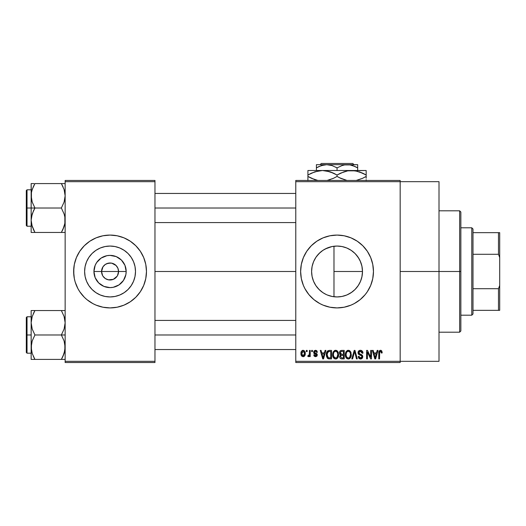 <?xml version="1.0" encoding="UTF-8"?>
<svg xmlns="http://www.w3.org/2000/svg" width="526" height="526" viewBox="0 0 526 526"><rect width="100%" height="100%" fill="white"/><g stroke="black" fill="none" stroke-linecap="round" stroke-linejoin="round"><path stroke-width="0.79" d="M102.616 275.598L101.557 271.495A8.495 8.495 0 0 0 110.052 279.996A8.495 8.495 0 0 0 118.554 271.495L126.174 271.495A16.122 16.122 0 0 1 110.052 287.617A16.122 16.122 0 0 1 93.937 271.495L118.554 271.495A8.495 8.495 0 0 1 110.052 279.996A8.495 8.495 0 0 1 101.557 271.495L102.991 266.774L105.331 264.433L108.395 263.164L111.716 263.164L116.062 265.492L117.903 268.247L118.554 271.495L117.495 275.598M106.028 278.977L108.856 279.911M109.355 279.964L113.307 279.345L108.395 279.832L105.331 278.563L102.991 276.216L104.049 277.504M104.654 278.057L105.331 278.563M135.498 271.495A25.445 25.445 0 0 1 110.052 296.94A25.445 25.445 0 0 1 84.614 271.495L85.1 266.531L86.547 261.757L88.901 257.365L92.063 253.506L95.923 250.343L100.321 247.989L105.095 246.543L110.052 246.056L115.016 246.543L119.79 247.989L124.189 250.343L128.048 253.506L131.211 257.365L133.558 261.757L135.011 266.531L135.498 271.495L135.011 276.459L133.558 281.232L131.211 285.631L128.048 289.484L124.189 292.653L119.79 295.001L115.016 296.447L110.052 296.94L105.095 296.447L100.321 295.001L95.923 292.653L92.063 289.484L88.901 285.631L86.547 281.232L85.1 276.459L84.614 271.495A25.445 25.445 0 0 1 110.052 246.056A25.445 25.445 0 0 1 135.498 271.495M73.64 271.528A36.412 36.412 0 0 0 74.337 278.589M120.671 306.329A36.412 36.412 0 0 0 145.768 278.609L146.471 271.495A36.412 36.412 0 0 1 110.052 307.914A36.412 36.412 0 0 1 73.64 271.495L74.337 278.602A36.412 36.412 0 0 0 99.44 306.329M99.532 306.356A36.412 36.412 0 0 0 102.925 307.21M74.337 278.602L75.205 282.067L77.94 288.662L79.774 291.726L84.305 297.249L86.954 299.649L92.892 303.614L96.12 305.139L102.951 307.21A36.412 36.412 0 0 0 117.134 307.217M117.186 307.21A36.412 36.412 0 0 0 120.579 306.356M145.774 278.589A36.412 36.412 0 0 0 146.471 271.528M360.389 281.62L361.914 276.867L362.486 271.495A25.445 25.445 0 0 1 337.048 296.94A25.445 25.445 0 0 1 311.602 271.495L312.082 276.426M355.274 289.247L358.41 285.309M350.842 292.877L347.232 294.81L351.855 292.186L354.912 289.609M340.69 296.677L341.972 296.46M342.058 296.44L343.406 296.131M326.304 294.56L322.911 292.653L319.052 289.484L315.889 285.631L313.542 281.232L312.089 276.459L311.602 271.495L312.069 266.656M327.369 295.027L328.29 295.382M316.606 286.65L319.617 290.036L322.938 292.666M312.063 276.321L313.503 281.14M313.588 281.344L314.121 282.534M300.629 271.515A36.412 36.412 0 0 0 326.436 306.336M326.514 306.356A36.412 36.412 0 0 0 344.129 307.217L350.98 305.139L354.208 303.614L360.146 299.649L365.195 294.599L367.326 291.726L370.685 285.434A36.412 36.412 0 0 0 371.882 282.094M344.168 307.21A36.412 36.412 0 0 0 347.574 306.356M347.66 306.329A36.412 36.412 0 0 0 370.685 285.447M371.902 282.041A36.412 36.412 0 0 0 372.756 278.622L373.46 271.495A36.412 36.412 0 0 1 337.048 307.914A36.412 36.412 0 0 1 300.629 271.495L301.326 278.602L303.403 285.434L304.929 288.662L308.894 294.599L313.943 299.649L319.88 303.614L323.109 305.139L329.94 307.21L337.048 307.914L344.149 307.21M372.763 278.576A36.412 36.412 0 0 0 373.46 271.495L372.763 264.394L370.685 257.562L367.326 251.264L362.795 245.747L357.279 241.217L350.98 237.851L344.149 235.78L337.048 235.083L329.94 235.78L323.109 237.851L316.816 241.217L311.293 245.747L306.763 251.264L303.403 257.562L301.326 264.394L300.629 271.495A36.412 36.412 0 0 1 337.048 235.083A36.412 36.412 0 0 1 373.46 271.495A36.412 36.412 0 0 0 372.763 264.42M400.168 271.495L439.006 271.495L439.006 181.674L439.006 271.495L400.168 271.495M154.966 271.495L295.776 271.495L154.966 271.495M117.12 276.216L113.307 279.345M339.421 296.828L338.251 296.914M335.483 296.894L333.997 296.756M346.456 295.132L344.708 295.757M354.754 289.76L351.394 292.502M358.009 285.914L357.529 286.585M360.225 281.989L358.995 284.362M361.96 276.663L361.467 278.629M362.46 270.292L362.447 272.895M332.899 246.398L333.984 246.24L333.984 296.756L332.892 296.598M312.03 276.15L311.602 271.495L312.089 266.531L313.542 261.757L315.889 257.365L319.052 253.506L322.911 250.343L327.31 247.989L332.084 246.543L337.048 246.056L342.005 246.543L346.779 247.989L351.177 250.343L355.037 253.506L358.199 257.365L360.553 261.757L362 266.531L362.486 271.495L362 276.459L360.553 281.232L358.199 285.631L355.037 289.484L351.177 292.653L346.779 295.001L342.005 296.447L337.048 296.94L332.084 296.447L327.31 295.001M313.424 280.956L312.273 277.301M318.539 288.958L316.823 286.94M315.607 285.204L315.33 284.75M322.122 292.108L320.137 290.51M325.167 293.995L323.996 293.337M330.985 296.21L329.44 295.776M295.776 180.457L400.168 180.457L295.776 180.457L295.776 181.674L400.168 181.674L400.168 361.323L295.776 361.323L295.776 180.457M400.168 181.674L295.776 181.674L295.776 362.532L295.776 361.323L400.168 361.323L400.168 362.532L295.776 362.532L400.168 362.532L400.168 180.457L400.168 181.674L439.006 181.674M306.369 350.395L306.369 351.611L307.138 351.611L307.138 350.395L306.369 350.395L307.138 350.395L306.369 350.395L306.369 351.611L307.138 351.611L307.138 350.395L307.138 351.611L306.369 351.611L306.369 350.395M311.662 350.395L311.662 351.611L312.437 351.611L312.437 350.395L311.662 350.395L312.437 350.395L311.662 350.395L311.662 351.611L312.437 351.611L312.437 350.395L312.437 351.611L311.662 351.611L311.662 350.395M325.088 350.395L324.424 352.933L321.748 352.933L321.077 350.395L320.268 350.395L322.734 358.896L323.549 358.896L325.896 350.395L325.088 350.395L325.896 350.395L325.088 350.395L324.424 352.933L321.748 352.933L321.077 350.395L320.268 350.395L322.734 358.896L323.549 358.896L325.896 350.395L323.549 358.896L322.734 358.896L320.268 350.395L321.077 350.395M337.83 351.618L335.608 350.29L333.399 351.585L332.629 354.636C332.498 356.99 333.491 358.449 335.608 359.002C337.764 358.436 338.757 356.944 338.593 354.531L337.416 351.079L336.278 350.375L334.944 350.369L333.03 352.295L332.767 356.102L333.484 357.838L334.536 358.758L335.976 358.982L337.304 358.331L338.56 355.28L337.955 351.841M350.52 351.618L348.297 350.29L346.088 351.585L345.319 354.636C345.188 356.99 346.18 358.449 348.297 359.002C350.454 358.436 351.447 356.944 351.283 354.531L350.106 351.079L348.968 350.375L347.633 350.369L345.72 352.295L345.457 356.102L346.174 357.838L347.232 358.758L348.672 358.982L349.994 358.331L351.25 355.28L350.645 351.841M360.415 350.29L358.666 350.973L358.009 352.749L358.673 354.432L361.862 355.977L361.789 357.404L360.816 357.996L359.593 357.733L359.002 356.358L358.232 356.464L358.837 358.265L360.783 358.995L362.44 357.976L362.624 355.839L361.875 354.833L359.14 353.669L358.89 352.144L359.475 351.473L360.724 351.315L361.704 351.861L362.204 353.268L362.979 353.156L362.329 351.138L360.415 350.29C358.896 350.388 358.094 351.21 358.009 352.749L359.186 354.774L361.743 355.78L361.987 356.648L360.534 358.009L359.002 356.358L358.232 356.464C358.285 358.009 359.054 358.857 360.56 359.002C361.967 358.89 362.703 358.114 362.756 356.674L358.785 352.736L360.349 351.283L362.204 353.268L362.979 353.156C362.94 351.427 362.092 350.467 360.415 350.29M377.175 350.395L376.504 352.933L373.835 352.933L373.164 350.395L372.355 350.395L374.821 358.896L375.636 358.896L377.984 350.395L377.175 350.395L377.984 350.395L377.175 350.395L376.504 352.933L373.835 352.933L373.164 350.395L372.355 350.395L374.821 358.896L375.636 358.896L377.984 350.395L375.636 358.896L374.821 358.896L372.355 350.395L373.164 350.395M370.685 285.434L372.763 278.602M381.718 350.888L380.272 350.303L379.029 351.269L378.759 358.896L379.529 358.896L379.687 351.789L380.745 351.329L381.403 353.045L382.178 352.933L381.791 351L380.508 350.29C379.147 350.632 378.569 351.578 378.759 353.124L378.759 358.896L379.529 358.896L379.64 351.92L380.469 351.283L381.403 353.045L382.178 352.933L381.718 350.888M370.698 350.395L370.698 357.2L367.45 350.395L366.615 350.395L366.615 358.896L367.391 358.896L367.391 352.085L370.652 358.896L371.474 358.896L371.474 350.395L370.698 350.395L371.474 350.395L370.698 350.395L370.698 357.2L367.45 350.395L366.615 350.395L366.615 358.896L367.391 358.896L367.391 352.085L370.652 358.896L371.474 358.896L371.474 350.395L371.474 358.896L370.652 358.896M354.307 352.729L352.604 358.896L351.795 358.896L354.222 350.395L351.795 358.896L352.604 358.896L354.642 351.388L356.464 358.896L357.266 358.896L354.978 350.395L354.222 350.395L354.978 350.395L354.222 350.395L351.795 358.896L352.604 358.896L354.642 351.388L356.464 358.896L357.266 358.896L354.978 350.395L357.266 358.896L356.464 358.896L354.951 352.729M341.821 350.395L340.414 350.73L339.605 351.92L339.697 354.097L340.526 354.978L339.737 356.247L339.835 357.595L340.973 358.785L344.214 358.896L344.214 350.395L341.821 350.395C340.269 350.467 339.487 351.296 339.474 352.893L340.526 354.978L339.691 356.76C339.763 358.127 340.467 358.837 341.815 358.896L344.214 358.896L344.214 350.395L344.214 358.896L341.815 358.896M326.929 351.769L329.263 350.395L327.547 350.941L326.6 352.611L326.409 355.859L327.218 358.035L328.441 358.817L331.525 358.896L331.525 350.395L329.263 350.395C327.113 350.842 326.14 352.275 326.344 354.695L328.139 358.739L331.525 358.896L331.525 350.395L331.525 358.896M315.515 350.29L314.134 350.855L313.647 352.282L314.167 353.656L316.461 354.761L316.435 355.392L315.521 355.806L314.535 354.813L313.759 354.918L314.265 356.207L315.547 356.687L316.823 356.207L317.263 354.557L316.718 353.623L314.62 352.69L314.495 351.736L315.699 351.19L316.632 352.381L317.402 352.275L316.876 350.862L315.705 350.29M309.459 350.395L309.314 354.866L308.808 355.537L308.026 355.471L307.802 356.358L308.723 356.654L309.459 355.589L309.459 356.575L310.228 356.575L310.228 350.395L309.459 350.395L310.228 350.395L309.459 350.395L309.314 354.866L308.578 355.583L308.026 355.471L307.802 356.358L308.538 356.687L309.459 355.589L309.459 356.575L310.228 356.575L310.228 350.395L310.228 356.575L309.459 356.575M303.114 350.29L301.365 351.414L300.957 353.551L301.543 355.832L303.114 356.687L304.843 355.583L305.264 353.485L304.837 351.394L303.114 350.29C301.529 350.691 300.813 351.782 300.957 353.551C300.846 355.26 301.569 356.306 303.114 356.687C304.679 356.299 305.396 355.228 305.264 353.485C305.389 351.749 304.672 350.684 303.114 350.29M328.27 247.614L330.979 246.786M324.009 249.646L326.324 248.423M321.373 251.454L322.136 250.882M316.83 256.044L318.552 254.019M320.143 252.48L316.626 256.32M314.134 260.429L315.62 257.773M312.26 265.755L313.43 262.033M361.454 264.322L361.954 266.32M358.403 257.674L360.382 261.369M358.988 258.621L355.839 254.347L358.015 257.089M351.401 250.494L354.754 253.23M355.274 253.749L355.826 254.334M349.619 249.377L350.835 250.12M338.225 246.083L342.084 246.556L346.47 247.864M332.169 246.53L335.489 246.102M118.554 271.495L101.557 271.495A8.495 8.495 0 0 1 110.052 263A8.495 8.495 0 0 1 118.554 271.495A8.495 8.495 0 0 0 110.052 263A8.495 8.495 0 0 0 101.557 271.495L93.937 271.495L95.16 265.328L96.652 262.54L101.097 258.095L106.909 255.689L110.052 255.38L116.226 256.603L121.453 260.1L124.951 265.328L126.174 271.495L125.865 274.644L123.459 280.45L119.014 284.901L113.202 287.308L110.052 287.617L103.885 286.387L98.658 282.896L95.16 277.669L93.937 271.495A16.122 16.122 0 0 1 110.052 255.38A16.122 16.122 0 0 1 126.174 271.495L118.554 271.495M65.145 362.532L154.966 362.532L154.966 361.323L65.145 361.323L65.145 181.674L154.966 181.674L154.966 361.323L154.966 180.457L65.145 180.457L154.966 180.457L154.966 181.674L65.145 181.674L65.145 180.457L65.145 361.323L154.966 361.323L154.966 362.532L65.145 362.532L65.145 361.323L65.145 362.532M102.951 307.21L110.052 307.914L117.16 307.21L123.991 305.139L130.284 301.773L135.807 297.249L140.337 291.726L143.697 285.434L145.774 278.602M146.294 275.065L146.471 271.495L145.774 264.394L143.697 257.562L140.337 251.264L135.807 245.747L130.284 241.217L123.991 237.851L117.16 235.78L110.052 235.083L102.951 235.78L96.12 237.851L89.821 241.217L84.305 245.747L79.774 251.264L76.415 257.562L74.337 264.394L73.64 271.495A36.412 36.412 0 0 1 110.052 235.083A36.412 36.412 0 0 1 146.471 271.495L146.294 267.925M439.006 361.323L439.006 271.495L439.006 361.323L400.168 361.323M372.756 264.368A36.412 36.412 0 0 0 371.902 260.949M371.882 260.903A36.412 36.412 0 0 0 370.692 257.576M370.685 257.549A36.412 36.412 0 0 0 347.66 236.661M347.574 236.634A36.412 36.412 0 0 0 344.168 235.786M344.129 235.78A36.412 36.412 0 0 0 326.514 236.641M326.436 236.661A36.412 36.412 0 0 0 300.629 271.495M304.929 254.328L303.305 257.799M302.2 282.067L302.378 282.64M303.403 285.434L304.929 288.662M312.036 266.813L311.602 271.495A25.445 25.445 0 0 1 337.048 246.056A25.445 25.445 0 0 1 362.486 271.495L361.908 266.11L360.218 261.001M315.344 258.213L313.581 261.665M313.496 261.856L313.305 262.342M321.366 251.461L322.938 250.323M332.005 246.556L325.193 248.982M354.912 253.381L351.868 250.817M146.471 271.462A36.412 36.412 0 0 0 145.774 264.4M145.768 264.381A36.412 36.412 0 0 0 120.671 236.661M120.579 236.634A36.412 36.412 0 0 0 117.186 235.786M117.134 235.78A36.412 36.412 0 0 0 102.978 235.78M102.925 235.786A36.412 36.412 0 0 0 99.532 236.634M99.44 236.661A36.412 36.412 0 0 0 74.344 264.381M74.337 264.4A36.412 36.412 0 0 0 73.64 271.462M144.9 260.929L143.697 257.562M73.818 267.925L73.818 275.065M75.205 282.067L76.415 285.434M124.189 250.343L119.79 247.989M88.901 257.365L86.547 261.757M95.923 292.653L100.321 295.001M131.211 285.631L133.558 281.232M102.991 266.774L102.616 267.392M110.756 263.026L106.804 263.644M112.557 263.375L111.256 263.085M115.457 264.94L113.307 263.644M116.627 266.117L116.062 265.492M117.495 267.392L117.12 266.774M382.119 352.058L382.159 352.394M382.178 352.933L381.389 352.768M381.343 352.295L381.153 351.69M380.469 351.283L379.562 352.335M379.752 351.677L379.529 353.058M379.529 358.896L378.759 358.896L378.759 353.124M378.891 351.71L379.029 351.263M379.266 350.862L380.272 350.303M381.192 350.428L380.857 350.316M375.058 357.509L374.098 353.926L376.248 353.926L375.17 358.009L374.098 353.926L376.248 353.926L375.117 357.759M374.736 356.26L375.025 357.358M367.391 358.896L366.615 358.896L366.615 350.395L367.45 350.395M360.954 350.336L361.474 350.487M362.263 351.059L362.552 351.46M362.822 352.085L362.927 352.545M362.979 353.156L362.204 353.268L362.072 352.519M359.6 351.414L358.785 352.736L358.936 353.4M361.112 354.471L361.704 354.734M362.447 355.451L362.624 355.839M362.638 355.878L362.723 356.253M362.723 357.128L362.44 357.976M362.611 357.595L362.177 358.337M359.613 358.831L359.192 358.594M358.384 357.424L358.272 356.95M358.245 356.707L359.041 356.674M360.231 357.989L360.816 357.996M361.138 357.923L361.579 357.667M361.789 357.404L361.96 356.93L361.789 357.404M361.973 356.845L361.934 356.194M361.112 355.398L360.52 355.214M358.89 354.603L358.075 353.367M358.028 353.058L358.022 352.505M358.377 351.361L359.021 350.664M359.041 350.651L359.409 350.461M359.462 350.441L359.929 350.323M361.507 354.636L361.112 354.478M350.842 352.229L351.098 352.992M351.283 354.531L351.269 354.912M351.25 355.28L351.164 355.997M351.013 356.635L350.875 357.029M349.705 358.568L349.317 358.791M349.034 358.896L348.672 358.975M347.226 358.758L346.66 358.384M345.766 357.101L345.924 357.43M345.457 356.095L345.391 355.74M345.319 354.636L345.332 355.004M345.332 354.241L345.483 353.064M347.015 350.638L347.956 350.309M349.29 350.487L348.297 350.29M349.586 350.645L350.099 351.072M345.687 356.904L345.95 357.476M347.811 357.943L346.424 356.582L346.095 354.662C345.95 352.847 346.687 351.723 348.304 351.283C349.875 351.69 350.612 352.775 350.507 354.517L349.599 357.483L350.507 354.517C350.684 356.391 349.941 357.555 348.291 358.009L347.14 357.588L346.424 356.582L346.719 357.141M347.489 351.467L348.166 351.289M349.731 351.966L348.304 351.283L349.376 351.638M349.376 357.667L348.436 358.002M346.713 357.134L347.673 357.897M346.095 354.662L346.167 355.642L346.095 354.662M346.351 352.874L346.101 354.379L346.522 352.473M350.507 354.517L350.487 353.972L350.507 354.517M340.263 358.324L340.013 357.982M339.829 357.595L339.724 357.18M340.526 354.978L339.48 352.644M340.394 354.905L340.033 354.616M339.5 352.394L339.599 351.933M339.638 351.809L339.783 351.467M340.052 351.059L340.414 350.73M339.52 353.505L339.697 354.097M341.92 354.373L343.445 354.373L343.445 351.388L341.808 351.388L343.445 351.388L343.445 354.373L341.92 354.373L340.243 352.887L341.006 351.5L340.269 353.209L341.006 351.5L341.808 351.388L341.203 351.44M341.788 357.897L340.467 356.615L341.183 355.445L343.445 355.366L343.445 357.904L341.755 357.89M340.467 356.615L340.506 356.214M341.183 355.445L341.992 355.366L341.183 355.445M340.723 355.747L340.473 356.431M340.697 354.051L341.275 354.32L340.269 353.209M341.992 355.366L343.445 355.366L343.445 357.904L342.097 357.904M338.152 352.236L338.409 352.992M338.593 354.531L338.58 354.912M338.56 355.293L338.474 355.997M338.323 356.635L338.185 357.029M337.015 358.568L336.62 358.791M336.344 358.896L335.982 358.975M334.536 358.758L333.971 358.384M332.767 356.095L332.702 355.74M332.629 354.636L332.636 355.004M332.642 354.241L332.794 353.064M334.326 350.638L335.266 350.309M336.601 350.487L335.608 350.29M336.896 350.645L337.409 351.072M334.023 357.134L335.601 358.009L333.734 356.582L333.405 354.662C333.26 352.847 333.997 351.723 335.614 351.283C337.186 351.69 337.922 352.775 337.817 354.517L336.91 357.483L337.817 354.517C337.994 356.391 337.251 357.555 335.601 358.009L334.451 357.588L333.734 356.582L334.03 357.141M334.799 351.467L335.476 351.289M337.574 352.88L336.85 351.769L335.752 351.283L336.686 351.638M336.173 357.93L335.746 358.002M333.405 354.662L333.622 352.992L333.405 354.662M333.662 352.874L333.832 352.473M337.817 354.517L337.797 353.972L337.817 354.517M329.361 358.896L328.139 358.739M328.684 358.857L328.29 358.785M327.626 358.449L326.534 356.523M326.409 355.859L326.344 354.984M326.363 354.024L326.6 352.611M326.718 352.256L326.889 351.841M327.317 356.398L327.165 355.661M327.908 351.828L327.113 354.702L327.422 352.63L329.368 351.388L330.755 351.388L330.755 357.904L328.283 357.733L327.113 354.702L327.317 352.979M327.422 352.63L328.046 351.716M328.914 351.414L330.755 351.388L330.755 357.904L328.421 357.785L327.665 357.161L328.283 357.733M329.105 357.897L328.711 357.858M327.126 354.176L327.152 355.556M327.705 352.072L328.224 351.605M322.767 356.7L322.011 353.926L324.161 353.926L323.082 358.009L322.011 353.926L324.161 353.926L323.082 358.009L322.826 356.917M323.24 357.2L323.155 357.601M317.402 352.275L315.521 350.29L313.647 352.282L316.52 355.05L315.521 355.806L314.535 354.813L313.759 354.918L315.547 356.687L317.29 354.925L314.423 352.131L315.462 351.171L316.527 351.914M316.474 350.52L316.876 350.862M315.58 351.177L314.883 351.296M314.495 351.736L314.706 352.749M314.423 352.131L315.383 353.031M316.573 353.525L317.257 354.557M317.178 355.622L316.823 356.207M314.265 356.201L313.798 355.155M313.759 354.918L314.561 355.004M314.535 354.813L315.876 355.773M316.501 355.228L316.271 354.537L315.39 354.189M316.514 355.135L316.33 354.59M314.101 353.597L313.746 352.985M313.674 351.907L313.759 351.532M309.459 355.589L309.235 356.115M307.802 356.358L308.538 356.687L307.802 356.358L308.026 355.471L309.196 355.175L309.459 353.603L308.795 355.543M308.026 355.471L308.578 355.583L308.026 355.471M305.054 351.901L305.179 352.42M305.258 353.216L305.258 353.755M304.804 355.655L304.541 356.023M304.534 356.03L304.133 356.385M303.785 356.569L303.39 356.667M302.312 356.51L301.707 356.036M302.102 356.385L301.543 355.832M301.398 355.609L301.214 355.201M301.023 354.458L300.984 354.097M301.457 351.263L301.247 351.677M302.253 350.494L302.831 350.303M302.726 351.237L303.094 351.171L302.726 351.237M304.488 353.492L303.226 355.8L301.746 353.867L303.094 351.171L304.482 353.11L304.061 355.274L304.488 353.492M301.786 354.241L301.746 353.867M302.437 355.556L302.121 355.214M301.858 352.381L301.977 352.032M301.746 353.117L301.779 352.749M304.436 352.703L304.298 352.157M304.238 352.012L304.482 353.11M375.525 356.398L375.419 356.799M350.053 352.413L350.487 353.972M337.041 351.966L337.797 353.972M323.437 356.398L323.332 356.799M301.983 354.965L301.858 354.609M471.783 227.797L472.992 229.014L472.992 232.656L472.992 229.014L471.783 227.797L460.855 227.797L471.783 227.797L471.783 315.192L460.855 315.192L471.783 315.192L471.783 227.797M472.992 313.983L471.783 315.192L472.992 313.983L472.992 310.34L472.992 313.983M472.992 254.288L472.992 288.708L472.992 232.656L472.992 254.288L498.484 254.288L499.7 257.549L499.7 285.44L498.484 288.708L472.992 288.708L472.992 310.34L472.992 288.708L498.484 288.708L498.484 310.34L499.7 310.34L499.7 285.44L499.7 310.34L498.484 310.34L498.484 288.708L499.7 285.44L499.7 232.656L472.992 232.656L498.484 232.656L498.484 254.288L498.484 232.656L499.7 232.656L499.7 257.549L498.484 254.288L472.992 254.288M472.992 310.34L498.484 310.34L472.992 310.34M459.645 271.495L460.855 271.495L460.855 212.017L460.855 330.972L460.855 271.495L459.645 271.495L459.645 210.808L459.645 271.495L439.006 271.495L459.645 271.495L459.645 332.189L459.645 271.495M333.984 246.24L333.984 271.495L362.486 271.495L333.984 271.495L333.984 296.756M62.061 184.843L61.364 183.581L65.145 183.581L34.933 183.581L33.414 186.493L34.933 183.581L61.364 183.581L64.087 189.505L65.145 195.797L64.093 202.069L61.364 208.013L34.933 208.013L32.218 202.109L31.152 195.797L31.152 208.013L34.933 208.013L32.218 202.109L31.435 199.006L31.428 192.608M64.488 190.859L64.849 192.523M31.81 225.167L31.152 220.23L31.152 232.446L61.364 232.446L62.883 229.533L61.364 232.446L34.933 232.446L31.784 225.062M65.145 232.446L61.364 232.446L62.883 232.446L61.364 232.446L64.087 226.522M64.488 225.167L64.849 223.504L64.488 225.167M32.218 189.485L34.933 183.581L33.316 186.71M31.81 190.859L31.435 192.588L31.81 190.859M31.304 193.45L31.152 183.581L32.211 183.581L31.152 183.581L31.152 220.23L32.204 213.957L34.933 208.013L61.364 208.013L64.08 213.918L64.862 217.021L64.869 223.392L62.89 229.527L64.08 226.542M33.316 229.316L34.933 232.446L33.421 232.446L34.933 232.446L32.218 226.542L31.152 220.23L31.152 232.446M31.304 222.577L31.428 223.418M33.999 183.581L33.414 183.581M31.83 190.78L33.493 186.316M62.988 229.316L62.41 230.513M64.468 225.24L62.89 229.527M64.994 222.577L64.093 226.502M64.087 189.518L65.145 195.797L64.869 198.96L64.093 202.069L61.364 208.013L64.08 213.918L64.862 217.021L64.869 223.392M62.995 186.73L61.364 183.581L64.087 189.505M64.093 189.524L64.514 190.964M64.994 193.45L64.869 192.634M154.966 208.013L295.776 208.013L154.966 208.013M27.03 208.013L27.03 189.807L27.03 208.013L31.152 208.013L27.03 208.013L27.03 226.219L26.3 225.49L26.3 190.53L26.3 208.013L27.03 208.013L27.03 226.219L27.03 208.013L26.3 208.013L26.3 190.53L27.03 189.807L27.03 208.013M31.428 192.634L32.204 189.524L31.428 192.634M33.421 183.581L32.211 183.581M26.3 208.013L26.3 225.49L26.3 208.013M32.211 232.446L34.933 232.446L33.414 229.533M32.218 226.542L31.435 223.438M33.414 210.926L34.933 208.013L31.152 208.013L31.152 220.23L31.428 217.067L33.414 210.926M31.803 190.879L31.435 192.588M34.933 183.581L33.874 185.546M64.494 225.141L64.849 223.504M62.988 356.28L61.364 359.409L64.087 353.485M64.488 352.131L64.849 350.467M33.316 313.68L34.933 310.55L62.883 310.55L34.933 310.55L32.211 316.474L34.933 310.55L31.152 310.55L32.211 310.55L31.152 310.55L31.152 322.767L31.428 319.578M31.81 317.829L31.435 319.558L31.81 317.829M65.145 310.55L61.364 310.55L64.087 316.468L65.145 322.767L64.093 329.039L61.364 334.983L64.08 340.887L64.862 343.984L64.869 350.355L62.89 356.497L64.087 353.492M64.488 317.829L64.849 319.492M34.236 358.153L34.933 359.409L61.364 359.409L34.933 359.409L32.211 353.492L31.435 350.408L31.428 344.037L32.204 340.92L34.933 334.983L32.218 329.079L31.152 322.767L31.152 334.983L27.03 334.983L27.03 353.189L27.03 334.983L26.3 334.983L26.3 352.459L26.3 317.5L27.03 316.77L27.03 353.189L26.3 352.459L26.3 334.983L31.152 334.983L31.152 359.409L34.933 359.409L32.218 353.505L31.152 347.199L32.204 340.92L34.933 334.983L61.364 334.983L34.933 334.983L32.218 329.079L31.152 322.767L31.152 359.409M31.81 352.131L31.435 350.408M65.145 359.409L64.087 359.409L65.145 359.409M31.83 317.75L32.211 316.468M31.304 320.413L32.204 316.494L31.152 322.767L31.152 310.55L32.211 310.55L31.428 310.55M33.999 359.409L33.421 359.409L33.999 359.409M33.316 356.28L34.933 359.409L31.428 359.409M31.304 349.547L31.428 350.382M31.784 352.032L32.211 353.492M64.087 310.55L61.364 310.55L64.08 316.455L65.145 322.767L64.093 329.039L61.364 334.983L64.08 340.887L65.145 347.199L64.093 353.472L61.364 359.409L62.804 356.674M64.514 317.934L64.087 316.474M64.994 320.413L64.869 319.604M64.087 359.409L62.298 359.409M64.468 352.21L64.093 353.472M64.994 349.547L64.869 350.355M295.776 334.983L154.966 334.983L295.776 334.983M65.145 334.983L61.364 334.983L65.145 334.983M33.888 312.477L34.933 310.55L33.421 310.55L34.933 310.55L33.414 313.463M61.364 359.409L62.883 359.409L61.364 359.409L62.43 357.443M27.03 334.983L27.03 316.77L27.03 334.983M26.3 334.983L26.3 317.5L26.3 334.983M31.803 317.849L31.435 319.558M321.314 163.468L352.775 163.468L321.314 163.468L320.097 164.677L321.314 163.468M353.998 164.677L352.775 163.468L353.998 164.677M319.065 166.492L324.016 164.914L326.725 164.677L332.024 165.565L337.048 167.873L342.031 165.578L344.648 164.914L350.033 164.908L352.663 165.565L357.68 167.873L354.037 166.071L357.68 167.873L357.68 170.503L357.68 164.908M337.048 167.873L342.031 165.578L344.648 164.914L357.68 164.677L326.725 164.677L332.024 165.565L337.048 167.873L337.048 170.503L337.048 167.873L335.647 167.104M316.409 164.914L316.409 170.503L316.409 167.873L321.393 165.578L326.725 164.677L316.409 164.677L347.364 164.677L350.033 164.908L355.214 166.584M311.662 173.067L318.651 170.838L322.477 170.503L307.914 170.503L366.175 170.503L347.811 170.832L355.379 170.825L362.697 173.192L359.14 171.772L366.175 175.013L362.71 173.199L366.175 175.013L366.175 176.44L362.71 178.248L356.233 180.457L362.71 178.248L366.175 176.44L366.175 170.832M362.427 178.38L366.175 176.44L366.175 178.248L366.175 176.44M340.795 173.067L347.785 170.838L351.611 170.503L357.489 171.285L355.412 170.832M351.611 170.503L322.477 170.503L326.245 170.825L333.569 173.192L329.98 171.765L337.048 175.013L337.048 176.44L337.048 175.013L333.576 173.199L337.048 175.013L344.083 171.772L347.785 170.838L355.379 170.825L362.697 173.192M339.323 177.67L346.982 180.457L340.519 178.255L337.048 176.44L341.289 178.597M328.244 180.194L329.986 179.682M333.293 178.38L327.106 180.457L333.576 178.248L337.048 176.44L333.333 178.36M328.369 171.285L326.278 170.832M307.914 170.832L307.914 175.013L314.949 171.772L322.477 170.503L318.71 170.825L322.477 170.503L329.96 171.759M311.392 178.255L317.855 180.457L311.392 178.255L307.914 176.44L307.914 175.013L307.914 176.44L314.975 179.682L307.914 176.44L307.914 180.615M366.175 180.615L366.175 179.688M366.175 173.199L366.175 175.013L363.854 173.758M337.048 175.013L340.756 173.087M307.914 175.013L311.379 173.199L307.914 175.013L307.914 171.759M307.914 173.836L307.914 173.199M328.375 171.292L322.477 170.503M330.006 171.772L332.794 172.85M333.576 173.199L334.766 173.777M340.519 178.255L337.048 176.44M307.914 178.248L307.914 176.44L310.235 177.696M328.48 180.129L329.96 179.688M366.175 177.61L366.175 178.248M357.68 166.591L357.68 167.873L356.036 166.979M316.409 165.572L316.409 167.873L318.868 166.584M316.409 167.038L316.409 166.591M317.474 167.281L316.409 167.873M439.006 210.808L459.645 210.808L460.855 212.017M439.006 332.189L459.645 332.189L460.855 330.972M295.776 193.45L154.966 193.45M295.776 222.577L154.966 222.577M31.152 189.807L27.03 189.807M31.152 226.219L27.03 226.219M154.966 349.547L295.776 349.547M154.966 320.413L295.776 320.413M31.152 353.189L27.03 353.189M31.152 316.77L27.03 316.77"/></g></svg>
